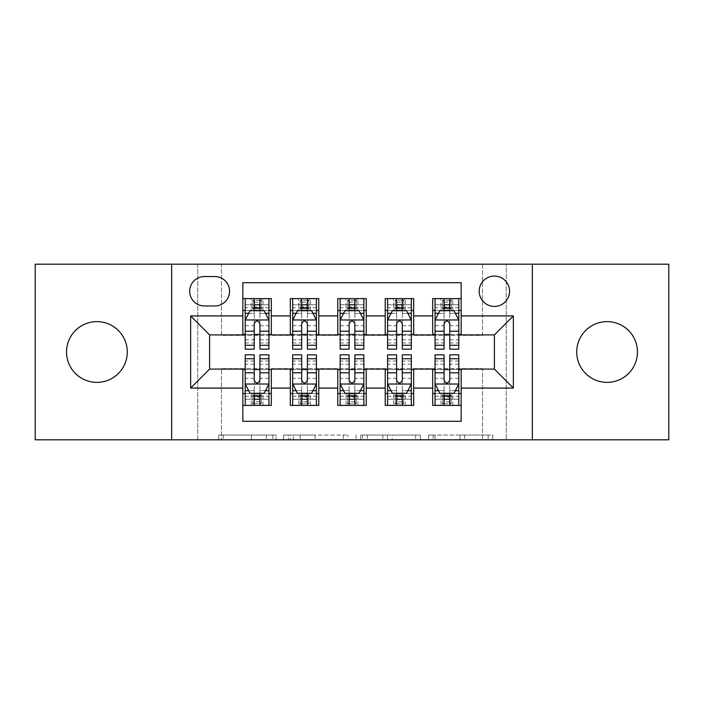 <?xml version="1.0" encoding="UTF-8"?>
<svg xmlns="http://www.w3.org/2000/svg" width="704" height="704" viewBox="0 0 704 704"><rect width="100%" height="100%" fill="white"/><g stroke="black" fill="none" stroke-linecap="round" stroke-linejoin="round"><path stroke-width="0.53" stroke-dasharray="3.52 2.64" d="M276.065 439.806L223.309 439.806L276.065 439.806L276.065 435.054L251.495 435.054L251.495 439.806L251.495 435.054L276.065 435.054L276.065 439.806L276.065 435.054L251.495 435.054L251.495 439.806L251.495 435.054L276.065 435.054L223.309 435.054L276.065 435.054M607.103 382.378A30.378 30.378 0 0 1 576.726 352A30.378 30.378 0 0 1 607.103 321.622A30.378 30.378 0 0 1 637.472 352A30.378 30.378 0 0 1 607.103 382.378M96.897 382.378A30.378 30.378 0 0 1 66.528 352A30.378 30.378 0 0 1 96.897 321.622A30.378 30.378 0 0 1 127.274 352A30.378 30.378 0 0 1 96.897 382.378M494.384 276.065A15.189 15.189 0 0 0 479.195 291.254A15.189 15.189 0 0 0 494.384 306.434A15.189 15.189 0 0 0 509.573 291.254A15.189 15.189 0 0 0 494.384 276.065M488.145 439.806L433.18 439.806L488.145 439.806L488.145 435.054L464.622 435.054L492.809 435.054L492.809 439.806L492.809 435.054L433.18 435.054L492.809 435.054L492.809 439.806L492.809 435.054L488.145 435.054L488.145 439.806M459.958 439.806L435.037 439.806L459.958 439.806L459.958 435.054L464.622 435.054L459.958 435.054L459.958 439.806L459.958 435.054L435.037 435.054L435.037 439.806L435.037 435.054L459.958 435.054L459.958 439.806M428.516 439.806L433.18 439.806L428.516 439.806L428.516 435.054L433.18 435.054L428.516 435.054L428.516 439.806M218.645 439.806L223.309 439.806L218.645 439.806L218.645 435.054L223.309 435.054L218.645 435.054L218.645 439.806M482.513 439.806L506.246 439.806L506.246 264.194L668.8 264.194L668.8 439.806L506.246 439.806L506.246 264.194L482.513 264.194L482.513 335.386L221.487 335.386L221.487 264.194L482.513 264.194L482.513 335.386L221.487 335.386L221.487 264.194L197.754 264.194L197.754 439.806L35.2 439.806L35.2 264.194L197.754 264.194L197.754 439.806L221.487 439.806L221.487 368.614L482.513 368.614L482.513 439.806L221.487 439.806L221.487 368.614L482.513 368.614L482.513 439.806M347.926 439.806L343.262 439.806L347.926 439.806L347.926 435.054L347.926 439.806M288.297 439.806L343.262 439.806L283.633 439.806L288.297 439.806L288.297 435.054L347.926 435.054L283.633 435.054L283.633 439.806L283.633 435.054L288.297 435.054L288.297 439.806M360.738 439.806L420.367 439.806L356.074 439.806L360.738 439.806L360.738 435.054L420.367 435.054L420.367 439.806L420.367 435.054L392.181 435.054L392.181 439.806M432.687 298.61L461.155 298.61L461.155 310.473L432.687 310.473L432.687 298.61M385.22 298.61L413.697 298.61L413.697 310.473L385.22 310.473L385.22 298.61M337.762 298.61L366.238 298.61L366.238 310.473L337.762 310.473L337.762 298.61M290.303 298.61L318.78 298.61L318.78 310.473L290.303 310.473L290.303 298.61M242.845 405.39L242.845 393.527L271.313 393.527L271.313 405.39L242.845 405.39L242.845 421.291L461.155 421.291L461.155 405.39L432.687 405.39L432.687 393.527L461.155 393.527L461.155 405.39M318.78 405.39L290.303 405.39L290.303 393.527L318.78 393.527L318.78 405.39M366.238 405.39L337.762 405.39L337.762 393.527L366.238 393.527L366.238 405.39M413.697 405.39L385.22 405.39L385.22 393.527L413.697 393.527L413.697 405.39M432.687 393.527L432.687 369.565L494.384 369.09L494.384 334.91L461.155 334.91L461.155 334.435L413.697 334.91L413.697 310.473M413.697 334.435L366.238 334.91L366.238 310.473M366.238 334.435L318.78 334.91L318.78 310.473M242.845 298.61L271.313 298.61L271.313 310.473L242.845 310.473L242.845 282.709L461.155 282.709L461.155 298.61M385.22 393.527L385.22 369.565L413.697 369.565L413.697 369.09L432.687 369.09L432.687 369.565M337.762 393.527L337.762 369.565L366.238 369.565L366.238 369.09L385.22 369.09L385.22 369.565M290.303 393.527L290.303 369.565L318.78 369.565L318.78 369.09L337.762 369.09L337.762 369.565M318.78 334.435L271.313 334.91L271.313 310.473M242.845 393.527L242.845 369.565L271.313 369.565L271.313 369.09L290.303 369.09L290.303 369.565M271.313 334.435L209.616 334.91L209.616 369.09L242.845 369.09L242.845 369.565M259.926 310.473L268.946 310.473L268.946 298.61L251.143 298.61L251.143 310.473L245.212 310.473L254.232 310.473M242.845 334.435L242.845 310.473M245.212 334.435L254.232 334.435M259.926 334.435L268.946 334.435M271.313 393.527L271.313 369.565M245.212 369.565L254.232 369.565M259.926 369.565L268.946 369.565M245.212 354.851L245.212 399.221L245.212 393.527L254.232 393.527M259.926 393.527L268.946 393.527L268.946 405.39L245.212 405.39L268.946 405.39M292.67 334.435L301.69 334.435M307.384 334.435L316.404 334.435M307.384 310.473L316.404 310.473L316.404 298.61L298.61 298.61L298.61 310.473L292.67 310.473L301.69 310.473M290.303 334.435L290.303 310.473M318.78 393.527L318.78 369.565M292.67 369.565L301.69 369.565M307.384 369.565L316.404 369.565M292.67 354.851L292.67 399.221L292.67 393.527L301.69 393.527M307.384 393.527L316.404 393.527L316.404 405.39L292.67 405.39L316.404 405.39M340.138 369.565L349.149 369.565M354.851 369.565L363.862 369.565M366.238 393.527L366.238 369.565M340.138 354.851L340.138 399.221L340.138 393.527L349.149 393.527M354.851 393.527L363.862 393.527L363.862 405.39L340.138 405.39L363.862 405.39M337.762 334.435L337.762 310.473M354.851 310.473L363.862 310.473L363.862 298.61L346.069 298.61L346.069 310.473L340.138 310.473L349.149 310.473M340.138 334.435L349.149 334.435M354.851 334.435L363.862 334.435M387.596 369.565L396.616 369.565M402.31 369.565L411.33 369.565M413.697 393.527L413.697 369.565M387.596 354.851L387.596 399.221L387.596 393.527L396.616 393.527M402.31 393.527L411.33 393.527L411.33 405.39L387.596 405.39L411.33 405.39M385.22 334.435L385.22 310.473M402.31 310.473L411.33 310.473L411.33 298.61L393.527 298.61L393.527 310.473L387.596 310.473L396.616 310.473M387.596 334.435L396.616 334.435M402.31 334.435L411.33 334.435M435.054 369.565L444.074 369.565M449.768 369.565L458.788 369.565M461.155 393.527L461.155 369.565M435.054 354.851L435.054 399.221L435.054 393.527L444.074 393.527M449.768 393.527L458.788 393.527L458.788 405.39L435.054 405.39L458.788 405.39M432.687 334.435L432.687 310.473M461.155 334.435L461.155 310.473M449.768 310.473L458.788 310.473L458.788 298.61L440.986 298.61L440.986 310.473L435.054 310.473L444.074 310.473M435.054 334.435L444.074 334.435M449.768 334.435L458.788 334.435M204.398 276.54A14.714 14.714 0 0 0 189.684 291.254A14.714 14.714 0 0 0 204.398 305.967L214.834 305.967A14.714 14.714 0 0 0 229.548 291.254A14.714 14.714 0 0 0 214.834 276.54L204.398 276.54M171.653 439.806L171.653 264.194M532.347 264.194L532.347 439.806M293.418 439.806L300.177 439.806L293.418 439.806L293.418 435.054L290.154 435.054L290.154 439.806L290.154 435.054L300.177 435.054L293.418 435.054L293.418 439.806M300.177 439.806L315.084 439.806L300.177 439.806L300.177 435.054L315.084 435.054L315.084 439.806L315.084 435.054L300.177 435.054L300.177 439.806M360.738 435.054L387.526 435.054L387.526 439.806L387.526 435.054L382.862 435.054L387.526 435.054L387.526 439.806L387.526 435.054L392.181 435.054M362.595 435.054L362.595 439.806L362.595 435.054M356.074 435.054L356.074 439.806L356.074 435.054M268.946 349.149L268.946 304.779L268.946 310.473L245.212 310.473L245.212 304.779L254.232 304.779L254.232 298.61L268.946 298.61M245.212 320.206L245.212 342.98L245.212 320.206L249.955 310.71L264.194 310.71L268.946 320.206L268.946 342.98L268.946 320.206M245.212 310.473L245.212 298.61L254.232 298.61M245.212 349.149L245.212 304.779L268.946 304.779L259.926 304.779L259.926 298.61M254.707 302.166L259.45 302.166L259.45 306.909L254.707 306.909L254.707 302.166L252.806 300.265L261.351 300.265L252.806 300.265L252.806 308.81L261.351 308.81L261.351 300.265L261.351 308.81L252.806 308.81L252.806 300.265L251.143 298.61L245.212 298.61M254.232 304.779L254.232 313.421L245.212 313.421M268.946 313.421L259.926 313.421L259.926 304.779M248.653 313.324L254.232 313.324L254.232 310.71M259.926 310.71L259.926 313.324L265.505 313.324M254.232 349.149L254.232 313.421M259.926 313.421L259.926 349.149M254.232 313.324L254.232 323.761C256.124 320.162 258.025 320.162 259.926 323.761L259.926 313.324M268.946 310.473L263.014 310.473L263.014 298.61L259.45 302.166M259.45 306.909L263.014 310.473L251.143 310.473L254.707 306.909M259.45 401.834L254.707 401.834L254.707 397.091L259.45 397.091L259.45 401.834L261.351 403.735L252.806 403.735L261.351 403.735L261.351 395.19L252.806 395.19L252.806 403.735L252.806 395.19L261.351 395.19L261.351 403.735L263.014 405.39L263.014 393.527L268.946 393.527L268.946 399.221L259.926 399.221L259.926 405.39M268.946 383.794L268.946 361.02L268.946 383.794L264.194 393.29L249.955 393.29L245.212 383.794L245.212 361.02L245.212 383.794M268.946 354.851L268.946 399.221L245.212 399.221L254.232 399.221L254.232 405.39M254.707 401.834L251.143 405.39L251.143 393.527L245.212 393.527L245.212 405.39M259.926 399.221L259.926 390.579L268.946 390.579M245.212 390.579L254.232 390.579L254.232 399.221M265.505 390.676L259.926 390.676L259.926 393.29M254.232 393.29L254.232 390.676L248.653 390.676M259.926 354.851L259.926 390.579M254.232 390.579L254.232 354.851M259.926 390.676L259.926 380.239C258.034 383.838 256.133 383.838 254.232 380.239L254.232 390.676M245.212 393.527L268.946 393.527M254.707 397.091L251.143 393.527L263.014 393.527L259.45 397.091M316.404 349.149L316.404 304.779L316.404 310.473L292.67 310.473L292.67 304.779L301.69 304.779L301.69 298.61L316.404 298.61M292.67 320.206L292.67 342.98L292.67 320.206L297.422 310.71L311.661 310.71L316.404 320.206L316.404 342.98L316.404 320.206M292.67 310.473L292.67 298.61L301.69 298.61M292.67 349.149L292.67 304.779L316.404 304.779L307.384 304.779L307.384 298.61M302.166 302.166L306.909 302.166L306.909 306.909L302.166 306.909L302.166 302.166L300.265 300.265L308.81 300.265L300.265 300.265L300.265 308.81L308.81 308.81L308.81 300.265L308.81 308.81L300.265 308.81L300.265 300.265L298.61 298.61L292.67 298.61M301.69 304.779L301.69 313.421L292.67 313.421M316.404 313.421L307.384 313.421L307.384 304.779M296.111 313.324L301.69 313.324L301.69 310.71M307.384 310.71L307.384 313.324L312.963 313.324M301.69 349.149L301.69 313.421M307.384 313.421L307.384 349.149M301.69 313.324L301.69 323.761C303.582 320.162 305.483 320.162 307.384 323.761L307.384 313.324M316.404 310.473L310.473 310.473L310.473 298.61L306.909 302.166M306.909 306.909L310.473 310.473L298.61 310.473L302.166 306.909M363.862 349.149L363.862 304.779L363.862 310.473L340.138 310.473L340.138 304.779L349.149 304.779L349.149 298.61L363.862 298.61M340.138 320.206L340.138 342.98L340.138 320.206L344.881 310.71L359.119 310.71L363.862 320.206L363.862 342.98L363.862 320.206M340.138 310.473L340.138 298.61L349.149 298.61M340.138 349.149L340.138 304.779L363.862 304.779L354.851 304.779L354.851 298.61M349.624 302.166L354.376 302.166L354.376 306.909L349.624 306.909L349.624 302.166L347.732 300.265L356.268 300.265L347.732 300.265L347.732 308.81L356.268 308.81L356.268 300.265L356.268 308.81L347.732 308.81L347.732 300.265L346.069 298.61L340.138 298.61M349.149 304.779L349.149 313.421L340.138 313.421M363.862 313.421L354.851 313.421L354.851 304.779M343.578 313.324L349.149 313.324L349.149 310.71M354.851 310.71L354.851 313.324L360.422 313.324M349.149 349.149L349.149 313.421M354.851 313.421L354.851 349.149M349.149 313.324L349.149 323.761C351.05 320.162 352.942 320.162 354.851 323.761L354.851 313.324M363.862 310.473L357.931 310.473L357.931 298.61L354.376 302.166M354.376 306.909L357.931 310.473L346.069 310.473L349.624 306.909M411.33 349.149L411.33 304.779L411.33 310.473L387.596 310.473L387.596 304.779L396.616 304.779L396.616 298.61L411.33 298.61M387.596 320.206L387.596 342.98L387.596 320.206L392.339 310.71L406.578 310.71L411.33 320.206L411.33 342.98L411.33 320.206M387.596 310.473L387.596 298.61L396.616 298.61M387.596 349.149L387.596 304.779L411.33 304.779L402.31 304.779L402.31 298.61M397.091 302.166L401.834 302.166L401.834 306.909L397.091 306.909L397.091 302.166L395.19 300.265L403.735 300.265L395.19 300.265L395.19 308.81L403.735 308.81L403.735 300.265L403.735 308.81L395.19 308.81L395.19 300.265L393.527 298.61L387.596 298.61M396.616 304.779L396.616 313.421L387.596 313.421M411.33 313.421L402.31 313.421L402.31 304.779M391.037 313.324L396.616 313.324L396.616 310.71M402.31 310.71L402.31 313.324L407.889 313.324M396.616 349.149L396.616 313.421M402.31 313.421L402.31 349.149M396.616 313.324L396.616 323.761C398.508 320.162 400.409 320.162 402.31 323.761L402.31 313.324M411.33 310.473L405.39 310.473L405.39 298.61L401.834 302.166M401.834 306.909L405.39 310.473L393.527 310.473L397.091 306.909M458.788 349.149L458.788 304.779L458.788 310.473L435.054 310.473L435.054 304.779L444.074 304.779L444.074 298.61L458.788 298.61M435.054 320.206L435.054 342.98L435.054 320.206L439.806 310.71L454.045 310.71L458.788 320.206L458.788 342.98L458.788 320.206M435.054 310.473L435.054 298.61L444.074 298.61M435.054 349.149L435.054 304.779L458.788 304.779L449.768 304.779L449.768 298.61M444.55 302.166L449.293 302.166L449.293 306.909L444.55 306.909L444.55 302.166L442.649 300.265L451.194 300.265L442.649 300.265L442.649 308.81L451.194 308.81L451.194 300.265L451.194 308.81L442.649 308.81L442.649 300.265L440.986 298.61L435.054 298.61M444.074 304.779L444.074 313.421L435.054 313.421M458.788 313.421L449.768 313.421L449.768 304.779M438.495 313.324L444.074 313.324L444.074 310.71M449.768 310.71L449.768 313.324L455.347 313.324M444.074 349.149L444.074 313.421M449.768 313.421L449.768 349.149M444.074 313.324L444.074 323.761C445.966 320.162 447.867 320.162 449.768 323.761L449.768 313.324M458.788 310.473L452.857 310.473L452.857 298.61L449.293 302.166M449.293 306.909L452.857 310.473L440.986 310.473L444.55 306.909M306.909 401.834L302.166 401.834L302.166 397.091L306.909 397.091L306.909 401.834L308.81 403.735L300.265 403.735L308.81 403.735L308.81 395.19L300.265 395.19L300.265 403.735L300.265 395.19L308.81 395.19L308.81 403.735L310.473 405.39L310.473 393.527L316.404 393.527L316.404 399.221L307.384 399.221L307.384 405.39M316.404 383.794L316.404 361.02L316.404 383.794L311.661 393.29L297.422 393.29L292.67 383.794L292.67 361.02L292.67 383.794M316.404 354.851L316.404 399.221L292.67 399.221L301.69 399.221L301.69 405.39M302.166 401.834L298.61 405.39L298.61 393.527L292.67 393.527L292.67 405.39M307.384 399.221L307.384 390.579L316.404 390.579M292.67 390.579L301.69 390.579L301.69 399.221M312.963 390.676L307.384 390.676L307.384 393.29M301.69 393.29L301.69 390.676L296.111 390.676M307.384 354.851L307.384 390.579M301.69 390.579L301.69 354.851M307.384 390.676L307.384 380.239C305.492 383.838 303.591 383.838 301.69 380.239L301.69 390.676M292.67 393.527L316.404 393.527M302.166 397.091L298.61 393.527L310.473 393.527L306.909 397.091M354.376 401.834L349.624 401.834L349.624 397.091L354.376 397.091L354.376 401.834L356.268 403.735L347.732 403.735L356.268 403.735L356.268 395.19L347.732 395.19L347.732 403.735L347.732 395.19L356.268 395.19L356.268 403.735L357.931 405.39L357.931 393.527L363.862 393.527L363.862 399.221L354.851 399.221L354.851 405.39M363.862 383.794L363.862 361.02L363.862 383.794L359.119 393.29L344.881 393.29L340.138 383.794L340.138 361.02L340.138 383.794M363.862 354.851L363.862 399.221L340.138 399.221L349.149 399.221L349.149 405.39M349.624 401.834L346.069 405.39L346.069 393.527L340.138 393.527L340.138 405.39M354.851 399.221L354.851 390.579L363.862 390.579M340.138 390.579L349.149 390.579L349.149 399.221M360.422 390.676L354.851 390.676L354.851 393.29M349.149 393.29L349.149 390.676L343.578 390.676M354.851 354.851L354.851 390.579M349.149 390.579L349.149 354.851M354.851 390.676L354.851 380.239C352.95 383.838 351.058 383.838 349.149 380.239L349.149 390.676M340.138 393.527L363.862 393.527M349.624 397.091L346.069 393.527L357.931 393.527L354.376 397.091M401.834 401.834L397.091 401.834L397.091 397.091L401.834 397.091L401.834 401.834L403.735 403.735L395.19 403.735L403.735 403.735L403.735 395.19L395.19 395.19L395.19 403.735L395.19 395.19L403.735 395.19L403.735 403.735L405.39 405.39L405.39 393.527L411.33 393.527L411.33 399.221L402.31 399.221L402.31 405.39M411.33 383.794L411.33 361.02L411.33 383.794L406.578 393.29L392.339 393.29L387.596 383.794L387.596 361.02L387.596 383.794M411.33 354.851L411.33 399.221L387.596 399.221L396.616 399.221L396.616 405.39M397.091 401.834L393.527 405.39L393.527 393.527L387.596 393.527L387.596 405.39M402.31 399.221L402.31 390.579L411.33 390.579M387.596 390.579L396.616 390.579L396.616 399.221M407.889 390.676L402.31 390.676L402.31 393.29M396.616 393.29L396.616 390.676L391.037 390.676M402.31 354.851L402.31 390.579M396.616 390.579L396.616 354.851M402.31 390.676L402.31 380.239C400.418 383.838 398.517 383.838 396.616 380.239L396.616 390.676M387.596 393.527L411.33 393.527M397.091 397.091L393.527 393.527L405.39 393.527L401.834 397.091M449.293 401.834L444.55 401.834L444.55 397.091L449.293 397.091L449.293 401.834L451.194 403.735L442.649 403.735L451.194 403.735L451.194 395.19L442.649 395.19L442.649 403.735L442.649 395.19L451.194 395.19L451.194 403.735L452.857 405.39L452.857 393.527L458.788 393.527L458.788 399.221L449.768 399.221L449.768 405.39M458.788 383.794L458.788 361.02L458.788 383.794L454.045 393.29L439.806 393.29L435.054 383.794L435.054 361.02L435.054 383.794M458.788 354.851L458.788 399.221L435.054 399.221L444.074 399.221L444.074 405.39M444.55 401.834L440.986 405.39L440.986 393.527L435.054 393.527L435.054 405.39M449.768 399.221L449.768 390.579L458.788 390.579M435.054 390.579L444.074 390.579L444.074 399.221M455.347 390.676L449.768 390.676L449.768 393.29M444.074 393.29L444.074 390.676L438.495 390.676M449.768 354.851L449.768 390.579M444.074 390.579L444.074 354.851M449.768 390.676L449.768 380.239C447.876 383.838 445.975 383.838 444.074 380.239L444.074 390.676M435.054 393.527L458.788 393.527M444.55 397.091L440.986 393.527L452.857 393.527L449.293 397.091M272.8 435.054L272.8 439.806L272.8 435.054M266.402 435.054L266.402 439.806L266.402 435.054M223.309 435.054L223.309 439.806L223.309 435.054M343.262 435.054L343.262 439.806L343.262 435.054M415.703 435.054L415.703 439.806L415.703 435.054M382.862 435.054L382.862 439.806L382.862 435.054M367.259 435.054L367.259 439.806L367.259 435.054M464.622 435.054L464.622 439.806L464.622 435.054M433.18 435.054L433.18 439.806L433.18 435.054M245.335 319.968L268.822 319.968M245.212 339.768L254.232 339.768M259.926 339.768L268.946 339.768M245.212 325.688L254.232 325.688M259.926 325.688L268.946 325.688M268.946 307.798L259.926 307.798M254.232 307.798L245.212 307.798M268.822 384.032L245.335 384.032M268.946 364.232L259.926 364.232M254.232 364.232L245.212 364.232M268.946 378.312L259.926 378.312M254.232 378.312L245.212 378.312M245.212 396.202L254.232 396.202M259.926 396.202L268.946 396.202M292.794 319.968L316.29 319.968M292.67 339.768L301.69 339.768M307.384 339.768L316.404 339.768M292.67 325.688L301.69 325.688M307.384 325.688L316.404 325.688M316.404 307.798L307.384 307.798M301.69 307.798L292.67 307.798M340.252 319.968L363.748 319.968M340.138 339.768L349.149 339.768M354.851 339.768L363.862 339.768M340.138 325.688L349.149 325.688M354.851 325.688L363.862 325.688M363.862 307.798L354.851 307.798M349.149 307.798L340.138 307.798M387.71 319.968L411.206 319.968M387.596 339.768L396.616 339.768M402.31 339.768L411.33 339.768M387.596 325.688L396.616 325.688M402.31 325.688L411.33 325.688M411.33 307.798L402.31 307.798M396.616 307.798L387.596 307.798M435.178 319.968L458.665 319.968M435.054 339.768L444.074 339.768M449.768 339.768L458.788 339.768M435.054 325.688L444.074 325.688M449.768 325.688L458.788 325.688M458.788 307.798L449.768 307.798M444.074 307.798L435.054 307.798M316.29 384.032L292.794 384.032M316.404 364.232L307.384 364.232M301.69 364.232L292.67 364.232M316.404 378.312L307.384 378.312M301.69 378.312L292.67 378.312M292.67 396.202L301.69 396.202M307.384 396.202L316.404 396.202M363.748 384.032L340.252 384.032M363.862 364.232L354.851 364.232M349.149 364.232L340.138 364.232M363.862 378.312L354.851 378.312M349.149 378.312L340.138 378.312M340.138 396.202L349.149 396.202M354.851 396.202L363.862 396.202M411.206 384.032L387.71 384.032M411.33 364.232L402.31 364.232M396.616 364.232L387.596 364.232M411.33 378.312L402.31 378.312M396.616 378.312L387.596 378.312M387.596 396.202L396.616 396.202M402.31 396.202L411.33 396.202M458.665 384.032L435.178 384.032M458.788 364.232L449.768 364.232M444.074 364.232L435.054 364.232M458.788 378.312L449.768 378.312M444.074 378.312L435.054 378.312M435.054 396.202L444.074 396.202M449.768 396.202L458.788 396.202M245.212 342.98L254.232 342.98M259.926 342.98L268.946 342.98M268.946 361.02L259.926 361.02M254.232 361.02L245.212 361.02M292.67 342.98L301.69 342.98M307.384 342.98L316.404 342.98M340.138 342.98L349.149 342.98M354.851 342.98L363.862 342.98M387.596 342.98L396.616 342.98M402.31 342.98L411.33 342.98M435.054 342.98L444.074 342.98M449.768 342.98L458.788 342.98M316.404 361.02L307.384 361.02M301.69 361.02L292.67 361.02M363.862 361.02L354.851 361.02M349.149 361.02L340.138 361.02M411.33 361.02L402.31 361.02M396.616 361.02L387.596 361.02M458.788 361.02L449.768 361.02M444.074 361.02L435.054 361.02"/><path stroke-width="1.06" d="M607.103 321.622A30.378 30.378 0 0 0 576.726 352A30.378 30.378 0 0 0 607.103 382.378A30.378 30.378 0 0 0 637.472 352A30.378 30.378 0 0 0 607.103 321.622M96.897 321.622A30.378 30.378 0 0 0 66.528 352A30.378 30.378 0 0 0 96.897 382.378A30.378 30.378 0 0 0 127.274 352A30.378 30.378 0 0 0 96.897 321.622M494.384 276.065A15.189 15.189 0 0 0 479.195 291.254A15.189 15.189 0 0 0 494.384 306.434A15.189 15.189 0 0 0 509.573 291.254A15.189 15.189 0 0 0 494.384 276.065M532.347 439.806L668.8 439.806L668.8 264.194L532.347 264.194L532.347 439.806L171.653 439.806L171.653 264.194L35.2 264.194L35.2 439.806L171.653 439.806M461.155 298.61L432.687 298.61L432.687 315.929L413.697 315.929L413.697 334.91L432.687 334.91L432.687 315.929M413.697 315.929L413.697 298.61L385.22 298.61L385.22 315.929L366.238 315.929L366.238 334.91L385.22 334.91L385.22 315.929M366.238 315.929L366.238 298.61L337.762 298.61L337.762 315.929L318.78 315.929L318.78 334.91L337.762 334.91L337.762 315.929M318.78 315.929L318.78 298.61L290.303 298.61L290.303 334.91L271.313 334.91L271.313 298.61L242.845 298.61M242.845 405.39L271.313 405.39L271.313 369.09L290.303 369.09L290.303 405.39L318.78 405.39L318.78 369.09L337.762 369.09L337.762 388.071L318.78 388.071M337.762 388.071L337.762 405.39L366.238 405.39L366.238 369.09L385.22 369.09L385.22 388.071L366.238 388.071M385.22 388.071L385.22 405.39L413.697 405.39L413.697 369.09L432.687 369.09L432.687 388.071L413.697 388.071M204.398 305.967L214.834 305.967A14.714 14.714 0 0 0 229.548 291.254A14.714 14.714 0 0 0 214.834 276.54L204.398 276.54A14.714 14.714 0 0 0 189.684 291.254A14.714 14.714 0 0 0 204.398 305.967M532.347 264.194L171.653 264.194M461.155 315.929L461.155 282.709L242.845 282.709L242.845 334.91L209.616 334.91L209.616 369.09L242.845 369.09L242.845 421.291L461.155 421.291L461.155 369.09L494.384 369.09L494.384 334.91L461.155 334.91L461.155 315.929L513.366 315.929L513.366 388.071L461.155 388.071M242.845 388.071L190.634 388.071L190.634 315.929L242.845 315.929M432.687 388.071L432.687 405.39L461.155 405.39M242.845 310.473L245.212 310.473M254.232 310.473L259.926 310.473M268.946 310.473L271.313 310.473M242.845 334.435L245.212 334.435M254.232 334.435L259.926 334.435M268.946 334.435L271.313 334.435M242.845 369.565L245.212 369.565M254.232 369.565L259.926 369.565M268.946 369.565L271.313 369.565M242.845 393.527L245.212 393.527M254.232 393.527L259.926 393.527M268.946 393.527L271.313 393.527M290.303 334.435L292.67 334.435M301.69 334.435L307.384 334.435M316.404 334.435L318.78 334.435M290.303 310.473L292.67 310.473M301.69 310.473L307.384 310.473M316.404 310.473L318.78 310.473M290.303 369.565L292.67 369.565M301.69 369.565L307.384 369.565M316.404 369.565L318.78 369.565M290.303 393.527L292.67 393.527M301.69 393.527L307.384 393.527M316.404 393.527L318.78 393.527M337.762 369.565L340.138 369.565M349.149 369.565L354.851 369.565M363.862 369.565L366.238 369.565M337.762 393.527L340.138 393.527M349.149 393.527L354.851 393.527M363.862 393.527L366.238 393.527M337.762 310.473L340.138 310.473M349.149 310.473L354.851 310.473M363.862 310.473L366.238 310.473M337.762 334.435L340.138 334.435M349.149 334.435L354.851 334.435M363.862 334.435L366.238 334.435M385.22 369.565L387.596 369.565M396.616 369.565L402.31 369.565M411.33 369.565L413.697 369.565M385.22 393.527L387.596 393.527M396.616 393.527L402.31 393.527M411.33 393.527L413.697 393.527M385.22 310.473L387.596 310.473M396.616 310.473L402.31 310.473M411.33 310.473L413.697 310.473M385.22 334.435L387.596 334.435M396.616 334.435L402.31 334.435M411.33 334.435L413.697 334.435M432.687 369.565L435.054 369.565M444.074 369.565L449.768 369.565M458.788 369.565L461.155 369.565M432.687 393.527L435.054 393.527M444.074 393.527L449.768 393.527M458.788 393.527L461.155 393.527M432.687 310.473L435.054 310.473M444.074 310.473L449.768 310.473M458.788 310.473L461.155 310.473M432.687 334.435L435.054 334.435M444.074 334.435L449.768 334.435M458.788 334.435L461.155 334.435M209.616 334.91L190.634 315.929M209.616 369.09L190.634 388.071M513.366 315.929L494.384 334.91M513.366 388.071L494.384 369.09M259.926 304.779L254.232 304.779M268.946 345.286L259.926 345.286L259.926 349.149L268.946 349.149L268.946 320.206L264.194 310.71L249.955 310.71L245.212 320.206L245.212 349.149L254.232 349.149L254.232 345.286L245.212 345.286M245.212 320.206L245.212 298.61M268.946 320.206L268.946 298.61M254.232 310.71L254.232 298.61M259.926 298.61L259.926 310.71M259.926 345.286L259.926 323.761C258.034 320.1 256.133 320.1 254.232 323.761L254.232 345.286M254.232 399.221L259.926 399.221M245.212 358.714L254.232 358.714L254.232 354.851L245.212 354.851L245.212 383.794L249.955 393.29L264.194 393.29L268.946 383.794L268.946 354.851L259.926 354.851L259.926 358.714L268.946 358.714M268.946 383.794L268.946 405.39M245.212 383.794L245.212 405.39M259.926 393.29L259.926 405.39M254.232 405.39L254.232 393.29M254.232 358.714L254.232 380.239C256.124 383.9 258.025 383.9 259.926 380.239L259.926 358.714M307.384 304.779L301.69 304.779M316.404 345.286L307.384 345.286L307.384 349.149L316.404 349.149L316.404 320.206L311.661 310.71L297.422 310.71L292.67 320.206L292.67 349.149L301.69 349.149L301.69 345.286L292.67 345.286M292.67 320.206L292.67 298.61M316.404 320.206L316.404 298.61M301.69 310.71L301.69 298.61M307.384 298.61L307.384 310.71M307.384 345.286L307.384 323.761C305.492 320.1 303.591 320.1 301.69 323.761L301.69 345.286M354.851 304.779L349.149 304.779M363.862 345.286L354.851 345.286L354.851 349.149L363.862 349.149L363.862 320.206L359.119 310.71L344.881 310.71L340.138 320.206L340.138 349.149L349.149 349.149L349.149 345.286L340.138 345.286M340.138 320.206L340.138 298.61M363.862 320.206L363.862 298.61M349.149 310.71L349.149 298.61M354.851 298.61L354.851 310.71M354.851 345.286L354.851 323.761C352.95 320.1 351.05 320.1 349.149 323.761L349.149 345.286M402.31 304.779L396.616 304.779M411.33 345.286L402.31 345.286L402.31 349.149L411.33 349.149L411.33 320.206L406.578 310.71L392.339 310.71L387.596 320.206L387.596 349.149L396.616 349.149L396.616 345.286L387.596 345.286M387.596 320.206L387.596 298.61M411.33 320.206L411.33 298.61M396.616 310.71L396.616 298.61M402.31 298.61L402.31 310.71M402.31 345.286L402.31 323.761C400.409 320.1 398.517 320.1 396.616 323.761L396.616 345.286M449.768 304.779L444.074 304.779M458.788 345.286L449.768 345.286L449.768 349.149L458.788 349.149L458.788 320.206L454.045 310.71L439.806 310.71L435.054 320.206L435.054 349.149L444.074 349.149L444.074 345.286L435.054 345.286M435.054 320.206L435.054 298.61M458.788 320.206L458.788 298.61M444.074 310.71L444.074 298.61M449.768 298.61L449.768 310.71M449.768 345.286L449.768 323.761C447.876 320.1 445.975 320.1 444.074 323.761L444.074 345.286M301.69 399.221L307.384 399.221M292.67 358.714L301.69 358.714L301.69 354.851L292.67 354.851L292.67 383.794L297.422 393.29L311.661 393.29L316.404 383.794L316.404 354.851L307.384 354.851L307.384 358.714L316.404 358.714M316.404 383.794L316.404 405.39M292.67 383.794L292.67 405.39M307.384 393.29L307.384 405.39M301.69 405.39L301.69 393.29M301.69 358.714L301.69 380.239C303.591 383.9 305.483 383.9 307.384 380.239L307.384 358.714M349.149 399.221L354.851 399.221M340.138 358.714L349.149 358.714L349.149 354.851L340.138 354.851L340.138 383.794L344.881 393.29L359.119 393.29L363.862 383.794L363.862 354.851L354.851 354.851L354.851 358.714L363.862 358.714M363.862 383.794L363.862 405.39M340.138 383.794L340.138 405.39M354.851 393.29L354.851 405.39M349.149 405.39L349.149 393.29M349.149 358.714L349.149 380.239C351.05 383.9 352.95 383.9 354.851 380.239L354.851 358.714M396.616 399.221L402.31 399.221M387.596 358.714L396.616 358.714L396.616 354.851L387.596 354.851L387.596 383.794L392.339 393.29L406.578 393.29L411.33 383.794L411.33 354.851L402.31 354.851L402.31 358.714L411.33 358.714M411.33 383.794L411.33 405.39M387.596 383.794L387.596 405.39M402.31 393.29L402.31 405.39M396.616 405.39L396.616 393.29M396.616 358.714L396.616 380.239C398.508 383.9 400.409 383.9 402.31 380.239L402.31 358.714M444.074 399.221L449.768 399.221M435.054 358.714L444.074 358.714L444.074 354.851L435.054 354.851L435.054 383.794L439.806 393.29L454.045 393.29L458.788 383.794L458.788 354.851L449.768 354.851L449.768 358.714L458.788 358.714M458.788 383.794L458.788 405.39M435.054 383.794L435.054 405.39M449.768 393.29L449.768 405.39M444.074 405.39L444.074 393.29M444.074 358.714L444.074 380.239C445.966 383.9 447.867 383.9 449.768 380.239L449.768 358.714M290.303 388.071L271.313 388.071M290.303 315.929L271.313 315.929M268.822 319.968L245.335 319.968M245.212 313.324L248.653 313.324M265.505 313.324L268.946 313.324M254.232 331.206L245.212 331.206M268.946 331.206L259.926 331.206M259.926 307.798L254.232 307.798M245.335 384.032L268.822 384.032M268.946 390.676L265.505 390.676M248.653 390.676L245.212 390.676M259.926 372.794L268.946 372.794M245.212 372.794L254.232 372.794M254.232 396.202L259.926 396.202M316.29 319.968L292.794 319.968M292.67 313.324L296.111 313.324M312.963 313.324L316.404 313.324M301.69 331.206L292.67 331.206M316.404 331.206L307.384 331.206M307.384 307.798L301.69 307.798M363.748 319.968L340.252 319.968M340.138 313.324L343.578 313.324M360.422 313.324L363.862 313.324M349.149 331.206L340.138 331.206M363.862 331.206L354.851 331.206M354.851 307.798L349.149 307.798M411.206 319.968L387.71 319.968M387.596 313.324L391.037 313.324M407.889 313.324L411.33 313.324M396.616 331.206L387.596 331.206M411.33 331.206L402.31 331.206M402.31 307.798L396.616 307.798M458.665 319.968L435.178 319.968M435.054 313.324L438.495 313.324M455.347 313.324L458.788 313.324M444.074 331.206L435.054 331.206M458.788 331.206L449.768 331.206M449.768 307.798L444.074 307.798M292.794 384.032L316.29 384.032M316.404 390.676L312.963 390.676M296.111 390.676L292.67 390.676M307.384 372.794L316.404 372.794M292.67 372.794L301.69 372.794M301.69 396.202L307.384 396.202M340.252 384.032L363.748 384.032M363.862 390.676L360.422 390.676M343.578 390.676L340.138 390.676M354.851 372.794L363.862 372.794M340.138 372.794L349.149 372.794M349.149 396.202L354.851 396.202M387.71 384.032L411.206 384.032M411.33 390.676L407.889 390.676M391.037 390.676L387.596 390.676M402.31 372.794L411.33 372.794M387.596 372.794L396.616 372.794M396.616 396.202L402.31 396.202M435.178 384.032L458.665 384.032M458.788 390.676L455.347 390.676M438.495 390.676L435.054 390.676M449.768 372.794L458.788 372.794M435.054 372.794L444.074 372.794M444.074 396.202L449.768 396.202"/></g></svg>

